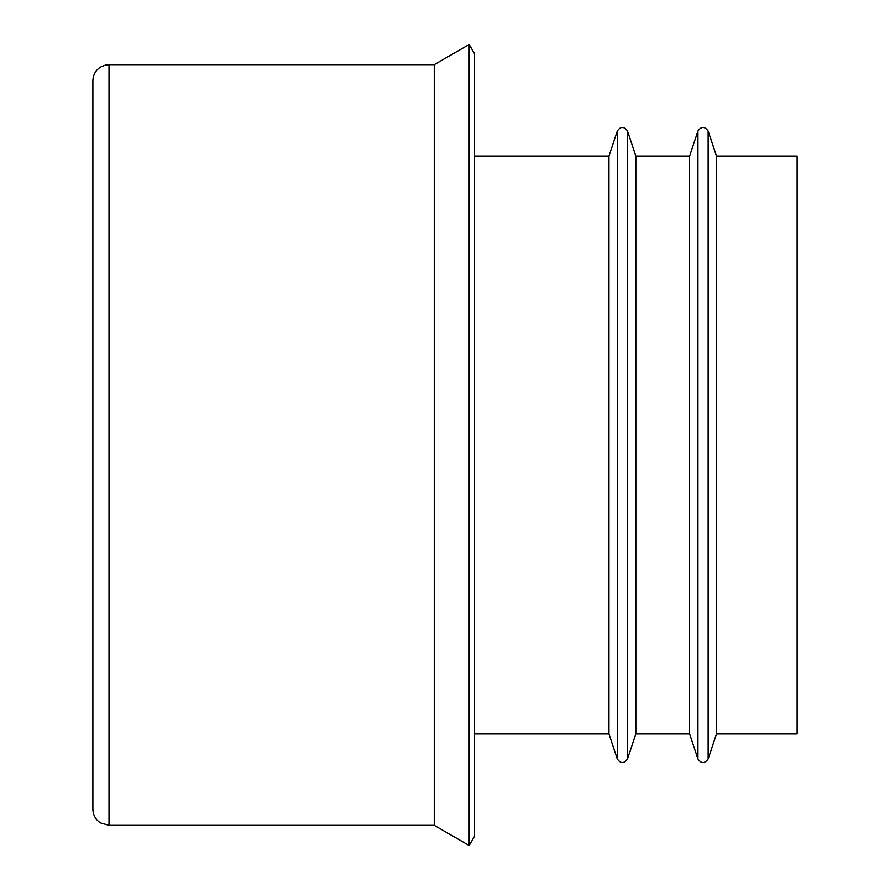 <?xml version="1.0" encoding="UTF-8"?>
<svg xmlns="http://www.w3.org/2000/svg" width="890" height="890" viewBox="0 0 890 890"><rect width="100%" height="100%" fill="white"/><g stroke="black" fill="none" stroke-linecap="round" stroke-linejoin="round"><path stroke-width="1.33" d="M92.883 80.79L92.883 809.21C93.061 815.129 95.63 819.712 100.581 822.961L109.014 825.341L109.014 64.659L105.365 65.081L100.581 67.039C95.63 70.288 93.061 74.871 92.883 80.79M716.483 156.05L797.117 156.05L797.117 733.95L716.483 733.95L708.14 758.97L708.14 131.03L716.483 156.05L716.483 733.95M697.938 758.97L697.938 131.03L689.605 156.05L689.605 733.95L697.938 758.97C701.276 763.776 704.68 763.776 708.14 758.97M635.838 156.05L635.838 733.95L627.506 758.97L627.506 131.03L635.838 156.05L689.605 156.05M617.304 758.97L617.304 131.03L608.96 156.05L608.96 733.95L617.304 758.97C620.642 763.776 624.035 763.776 627.506 758.97M474.559 53.812L474.559 836.188L469.186 845.5L469.186 44.5L474.559 53.812M469.186 44.5L434.253 64.659L434.253 825.341L469.186 845.5M697.938 131.03C701.276 126.224 704.68 126.224 708.14 131.03M689.605 733.95L635.838 733.95M617.304 131.03C620.642 126.224 624.035 126.224 627.506 131.03M608.96 156.05L474.559 156.05M608.96 733.95L474.559 733.95M434.253 64.659L109.014 64.659M434.253 825.341L109.014 825.341"/></g></svg>
